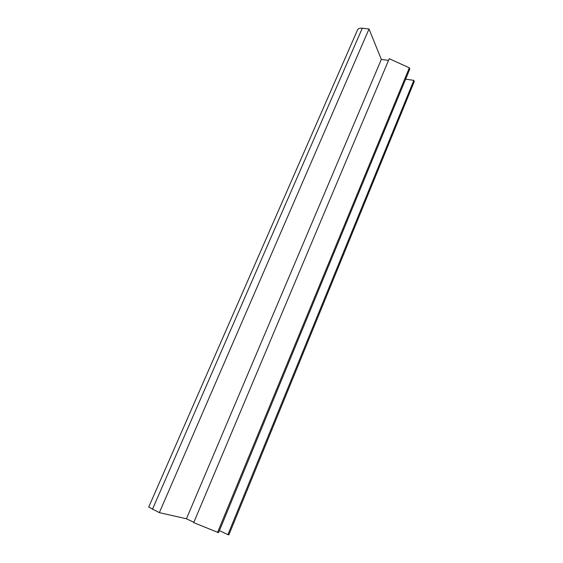 <?xml version="1.0" encoding="UTF-8"?>
<svg xmlns="http://www.w3.org/2000/svg" width="563" height="563" viewBox="0 0 563 563"><rect width="100%" height="100%" fill="white"/><g stroke="black" fill="none" stroke-linecap="round" stroke-linejoin="round"><path stroke-width="0.84" d="M228.888 534.85L227.895 534.639L413.833 80.361L414.269 81.572L228.888 534.85M357.512 29.959L148.731 507.031L159.343 512.633L369.018 29.009L381.327 59.425L388.526 60.403M357.568 29.839C358.279 28.523 359.856 27.981 362.283 28.213L369.018 29.009M159.343 512.633L186.437 518.783L381.327 59.425M193.841 522.295L186.437 518.783M193.693 522.64L389.244 58.693L409.329 67.827L409.787 69.094L218.578 532.682L193.693 522.64M217.522 532.457L409.329 67.827M219.415 530.642L227.895 534.639M405.627 79.165L413.833 80.361M152.446 509.325L362.283 28.213"/></g></svg>
